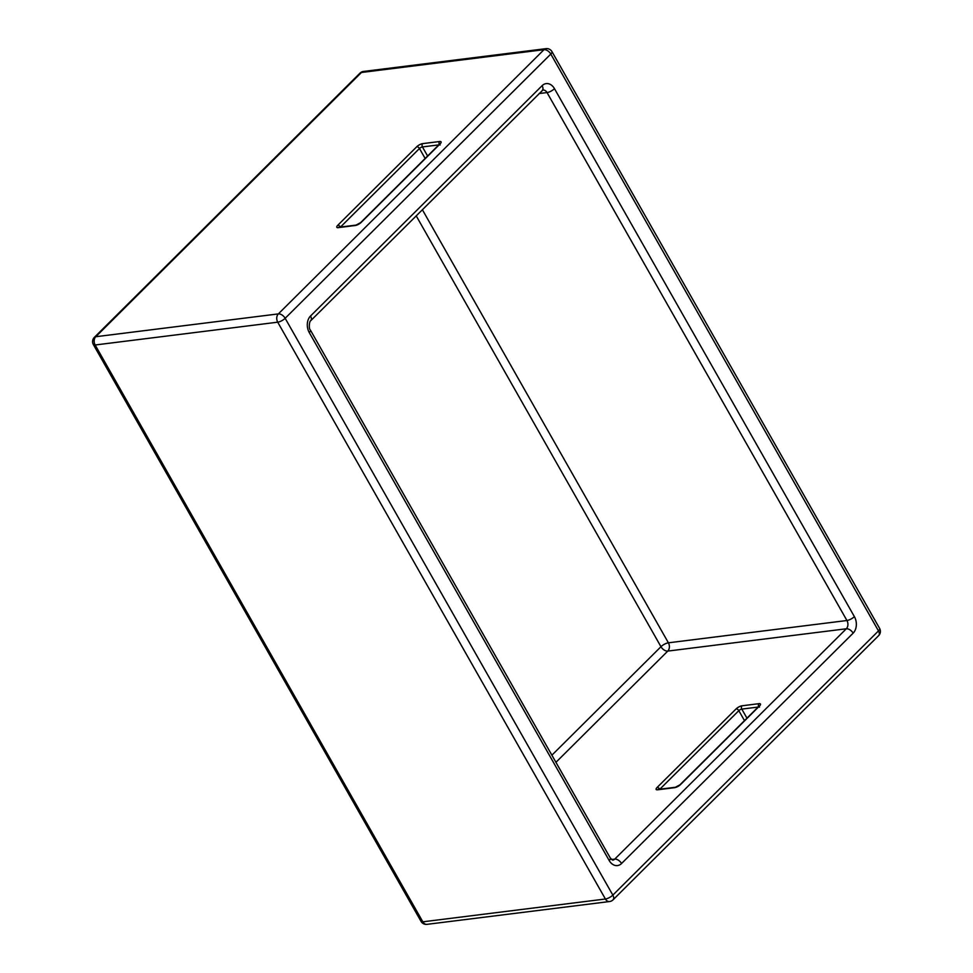 <?xml version="1.0" encoding="UTF-8"?>
<svg xmlns="http://www.w3.org/2000/svg" width="973" height="973" viewBox="0 0 973 973"><rect width="100%" height="100%" fill="white"/><g stroke="black" fill="none" stroke-linecap="round" stroke-linejoin="round"><path stroke-width="1.46" d="M310.521 316.018A11.931 8.733 82.9 0 0 309.268 332.571L609.183 860.509A11.931 8.733 82.9 0 0 621.54 863.513L853.126 633.168A11.931 8.733 82.9 0 0 854.379 616.614L554.476 88.677A11.931 8.733 82.9 0 0 542.107 85.673L310.521 316.018A5.972 3.539 45.2 0 1 310.691 320.749L542.885 90.027A5.972 4.366 -97.1 0 1 547.033 92.569L846.936 620.506L668.402 642.812A5.972 2.007 -29.6 0 0 660.959 646.704A5.972 3.539 -134.8 0 0 667.782 651.083A5.972 4.366 82.9 0 0 668.402 642.812L422.355 209.682M612.844 895.111A5.972 2.007 150.4 0 1 605.401 899.003A5.972 4.366 82.9 0 0 609.548 901.545A5.972 5.972 0 0 0 613.014 899.855A5.972 3.539 -134.8 0 0 612.844 895.111L285.162 318.293A5.972 3.539 -134.8 0 0 278.351 313.902A5.972 4.366 82.9 0 0 277.719 322.185A5.972 2.007 -29.6 0 0 285.162 318.293L550.803 54.062A5.972 2.007 -29.6 0 0 551.959 51.63A5.972 5.972 0 0 0 546.023 48.65A5.972 4.366 82.9 0 0 543.992 49.684A5.972 3.539 45.2 0 1 550.803 54.062L878.485 630.893A5.972 3.539 45.2 0 1 878.655 635.624A5.972 5.972 0 0 0 879.641 628.449L879.641 628.449A5.972 2.007 150.4 0 1 878.485 630.893L612.844 895.111M422.829 921.82A5.972 2.007 150.4 0 1 421.041 921.37A5.972 5.972 0 0 0 426.977 924.35A5.972 4.366 -97.1 0 1 422.829 921.82L95.147 344.989A5.972 4.366 -97.1 0 1 95.78 336.719A5.972 3.539 -134.8 0 0 94.345 337.376A5.972 5.972 0 0 0 93.359 344.551L93.359 344.551A5.972 2.007 -29.6 0 0 95.147 344.989L277.719 322.185L605.401 899.003L422.829 921.82M361.421 72.489A5.972 4.366 -97.1 0 1 363.452 71.455A5.972 5.972 0 0 0 359.986 73.145A5.972 3.539 45.2 0 1 361.421 72.489L543.992 49.684L278.351 313.902L95.78 336.719L361.421 72.489M657.079 787.485A4.78 1.605 -29.6 0 0 657.59 789.796L674.557 787.68A4.78 1.605 -29.6 0 0 680.516 784.566L759.524 705.972A4.78 1.605 -29.6 0 0 759.013 703.661L742.046 705.79A4.78 1.605 -29.6 0 0 736.099 708.903L657.079 787.485A2.384 1.423 45.2 0 1 659.791 789.212M658.295 789.395L658.405 789.383A2.384 1.751 82.9 0 0 657.59 789.796M674.557 787.68A2.384 1.751 -97.1 0 1 675.371 787.266L679.945 784.822A2.384 1.423 45.2 0 1 680.516 784.566M659.852 789.2L738.823 710.655A2.384 1.423 -134.8 0 0 736.099 708.903M744.491 720.616L738.823 710.655A2.384 0.803 150.4 0 1 741.803 709.098L758.125 707.055M742.046 705.79A2.384 1.751 82.9 0 0 741.803 709.098L746.948 718.171M759.524 705.972A2.384 1.423 -134.8 0 0 758.952 706.24L679.945 784.822M758.587 706.593A2.384 1.751 -97.1 0 1 759.013 703.661M555.936 762.321L667.782 651.083L846.315 628.777L614.729 859.123L611.47 859.536M440.173 143.809A2.384 1.423 -134.8 0 0 439.601 144.077L360.594 222.659A2.384 1.423 45.2 0 1 361.165 222.403L440.173 143.809A4.78 1.605 -29.6 0 0 439.662 141.511L422.696 143.627A4.78 1.605 -29.6 0 0 416.748 146.741L337.728 225.322A2.384 1.423 45.2 0 1 340.441 227.05M439.237 144.442A2.384 1.751 -97.1 0 1 439.662 141.511M337.728 225.322A4.78 1.605 -29.6 0 0 338.239 227.633L355.206 225.517A2.384 1.751 -97.1 0 1 356.021 225.104L360.594 222.659M355.206 225.517A4.78 1.605 -29.6 0 0 361.165 222.403M340.501 227.037L419.472 148.492A2.384 1.423 -134.8 0 0 416.748 146.741M425.14 158.465L419.472 148.492A2.384 0.803 150.4 0 1 422.452 146.935L438.774 144.892M422.696 143.627A2.384 1.751 82.9 0 0 422.452 146.935L427.597 156.008M338.945 227.244L339.054 227.22A2.384 1.751 82.9 0 0 338.239 227.633M609.183 860.509A5.972 2.007 -29.6 0 0 610.326 858.064L612.686 860.156A5.972 4.366 -97.1 0 0 614.729 859.123A5.972 3.539 45.2 0 1 621.54 863.513M854.379 616.614A5.972 2.007 -29.6 0 1 846.936 620.506A5.972 4.366 -97.1 0 1 846.315 628.777A5.972 3.539 -134.8 0 1 853.126 633.168M610.326 858.064L310.423 330.127A5.972 2.007 150.4 0 1 309.268 332.571M542.277 90.404A5.972 3.539 -134.8 0 0 542.107 85.673M554.476 88.677A5.972 2.007 150.4 0 1 547.033 92.569L539.115 93.554M416.189 215.824L660.959 646.704L551.886 755.194M675.371 787.266L658.405 789.383M759.475 707.152L758.952 706.24M440.124 144.989L439.601 144.077M356.021 225.104L339.054 227.22M310.423 330.127C308.417 328.509 309.511 320.762 310.691 320.749M421.041 921.37L93.359 344.551M94.345 337.376L359.986 73.145M363.452 71.455L546.023 48.65M879.641 628.449L551.959 51.63M613.014 899.855L878.655 635.624M426.977 924.35L609.548 901.545"/></g></svg>
